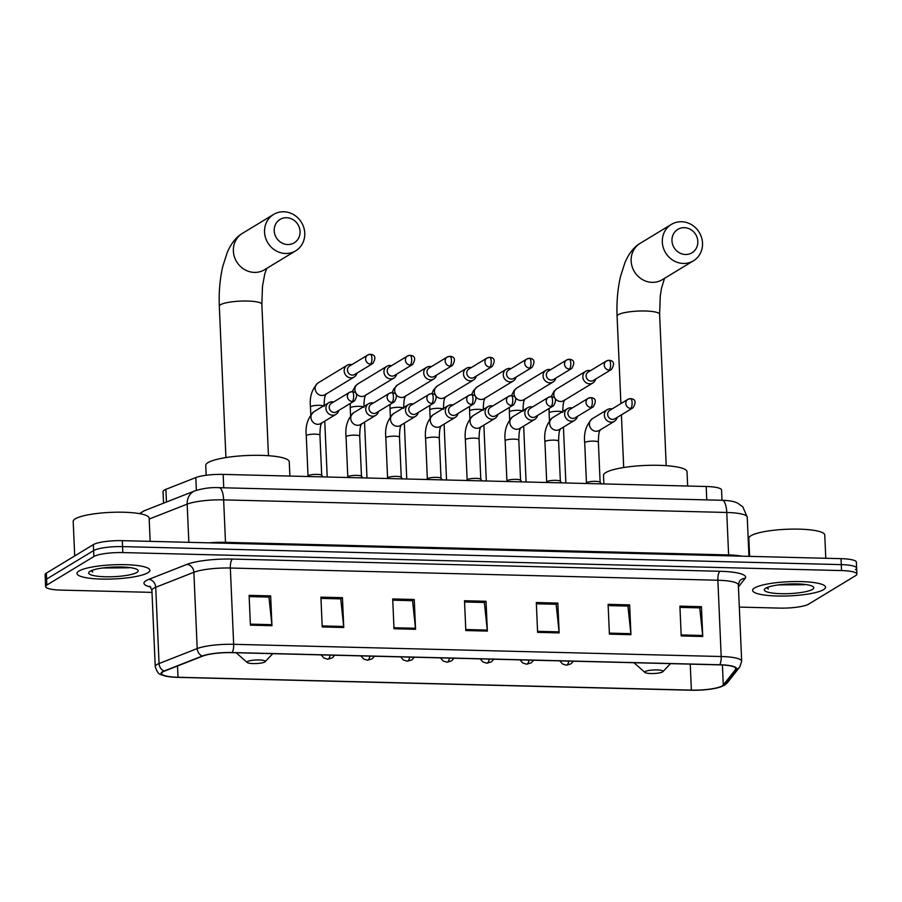 <?xml version="1.0" encoding="UTF-8"?>
<svg xmlns="http://www.w3.org/2000/svg" width="902" height="902" viewBox="0 0 902 902"><rect width="100%" height="100%" fill="white"/><g stroke="black" fill="none" stroke-linecap="round" stroke-linejoin="round"><path stroke-width="1.35" d="M163.544 503.169L163.036 491.646A22.798 4.431 -2.5 0 1 165.889 489.335L195.813 477.575A22.798 4.431 -2.5 0 1 223.166 474.396L706.187 486.494A22.798 4.431 -2.5 0 1 721.555 490L721.995 500.272M855.4 569.658A22.798 4.431 177.5 0 0 856.641 568.125L856.381 562.16A22.798 4.431 177.5 0 0 841.025 558.654L122.311 540.659A22.798 4.431 177.5 0 0 93.357 544.616L46.34 573.142A22.798 4.431 177.5 0 0 45.1 574.675L45.359 580.64A22.798 4.431 177.5 0 1 46.6 579.095A22.798 4.431 177.5 0 0 45.359 580.64L45.619 586.593A22.798 4.431 177.5 0 0 60.975 590.1L151.998 592.377M856.641 568.125A22.798 4.431 177.5 0 0 841.284 564.618L122.571 546.612A22.798 4.431 177.5 0 0 93.616 550.581L46.6 579.095L93.616 550.581A22.798 4.431 177.5 0 1 122.571 546.612L841.284 564.618A22.798 4.431 177.5 0 1 856.641 568.125L856.9 574.089A22.798 4.431 177.5 0 0 841.543 570.571L122.83 552.576A22.798 4.431 177.5 0 0 93.876 556.534L46.859 585.06A22.798 4.431 177.5 0 0 45.619 586.593M823.537 589.66A36.486 7.092 177.5 0 0 825.522 587.213A36.486 7.092 177.5 0 0 794.944 581.553A36.486 7.092 177.5 0 0 754.613 587.935A36.486 7.092 177.5 0 0 752.618 590.393A36.486 7.092 177.5 0 0 783.207 596.053A36.486 7.092 177.5 0 0 823.537 589.66A36.486 7.092 177.5 0 0 825.522 587.213A36.486 7.092 177.5 0 0 794.944 581.553A36.486 7.092 177.5 0 0 754.613 587.935A36.486 7.092 177.5 0 0 752.618 590.393A36.486 7.092 177.5 0 0 783.207 596.053A36.486 7.092 177.5 0 0 823.537 589.66M147.905 572.736A36.486 7.092 177.5 0 0 149.901 570.289A36.486 7.092 177.5 0 0 119.312 564.629A36.486 7.092 177.5 0 0 78.981 571.011A36.486 7.092 177.5 0 0 76.997 573.469A36.486 7.092 177.5 0 0 107.575 579.129A36.486 7.092 177.5 0 0 147.905 572.736A36.486 7.092 177.5 0 0 149.901 570.289A36.486 7.092 177.5 0 0 119.312 564.629A36.486 7.092 177.5 0 0 78.981 571.011A36.486 7.092 177.5 0 0 76.997 573.469A36.486 7.092 177.5 0 0 107.575 579.129A36.486 7.092 177.5 0 0 147.905 572.736M722.265 685.881A24.32 4.724 -2.5 0 1 691.372 690.109L178.01 677.255A24.32 4.724 -2.5 0 1 161.627 673.512A24.32 4.724 -2.5 0 1 164.683 671.043L202.826 656.058A24.32 4.724 -2.5 0 1 231.994 652.653L719.537 664.864A24.32 4.724 -2.5 0 1 735.919 668.607A24.32 4.724 -2.5 0 1 735.615 669.408L723.291 685.035A24.32 4.724 -2.5 0 1 722.265 685.881M722.84 685.892A24.929 4.848 177.5 0 0 723.889 685.035L736.212 669.397A24.929 4.848 177.5 0 0 719.728 664.751L232.197 652.541A24.929 4.848 177.5 0 0 202.296 656.025L164.141 671.009A24.929 4.848 177.5 0 0 167.783 676.534A24.929 4.848 177.5 0 0 177.818 677.368L691.18 690.233A24.929 4.848 177.5 0 0 717.721 687.786A24.929 4.848 177.5 0 0 722.84 685.892M739.313 607.091L779.689 608.106A22.798 4.431 177.5 0 0 808.643 604.137L855.66 575.623A22.798 4.431 177.5 0 0 856.9 574.089M322.206 626.946L320.909 597.158L342.444 597.688L343.752 627.488L322.206 626.946M250.406 625.154L249.11 595.354L270.645 595.895L271.953 625.695L250.406 625.154M537.603 632.347L536.307 602.547L557.842 603.088L559.15 632.888L537.603 632.347M609.402 634.14L608.106 604.351L629.641 604.881L630.938 634.681L609.402 634.14M681.202 635.944L679.905 606.144L701.44 606.685L702.737 636.485L681.202 635.944M394.005 628.75L392.708 598.951L414.243 599.492L415.551 629.292L394.005 628.75M465.804 630.543L464.507 600.755L486.043 601.284L487.351 631.084L465.804 630.543M486.043 601.284L484.103 602.468M464.564 601.984L484.34 602.48L487.272 630.07A6.077 1.996 91.4 0 1 487.351 631.084M414.243 599.492L412.304 600.676M392.765 600.18L412.552 600.676L415.472 628.277A6.077 1.996 91.4 0 1 415.551 629.292M701.44 606.685L699.501 607.869M679.95 607.373L699.738 607.869L702.669 635.47A6.077 1.996 91.4 0 1 702.737 636.485M629.641 604.881L627.702 606.065M608.151 605.58L627.939 606.076L630.87 633.666A6.077 1.996 91.4 0 1 630.938 634.681M557.842 603.088L555.903 604.272M536.363 603.776L556.139 604.272L559.071 631.874A6.077 1.996 91.4 0 1 559.15 632.888M270.645 595.895L268.706 597.079M249.166 596.583L268.954 597.079L271.874 624.68A6.077 1.996 91.4 0 1 271.953 625.695M342.444 597.688L340.505 598.872M320.965 598.387L340.753 598.883L343.673 626.473A6.077 1.996 91.4 0 1 343.752 627.488M825.781 558.27L824.766 534.999A38.008 7.385 177.5 0 0 792.914 529.102A38.008 7.385 177.5 0 0 750.892 535.754A38.008 7.385 177.5 0 0 748.829 538.314L749.618 556.365M812.476 589.389A24.782 4.814 177.5 0 0 813.3 586.785A24.782 4.814 177.5 0 0 790.603 583.932A24.782 4.814 177.5 0 0 765.663 588.217A24.782 4.814 177.5 0 0 764.761 588.905A24.782 4.814 177.5 0 0 782.677 593.719A24.782 4.814 177.5 0 0 812.476 589.389M766.644 587.709L768.29 589.006L767.703 587.27M778.336 584.913L804.652 584.71M768.29 589.006L766.801 587.63M800.074 584.022L785.383 584.192M684.302 227.676A13.677 12.651 58.8 0 0 671.967 240.766A13.677 12.651 58.8 0 0 685.475 254.499A13.677 12.651 58.8 0 0 697.821 241.409A13.677 12.651 58.8 0 0 684.302 227.676M683.333 263.452A21.287 19.675 -121.2 0 1 663.274 247.622A21.287 19.675 -121.2 0 1 671.381 224.395A21.287 19.675 -121.2 0 1 681.506 221.734A21.287 19.675 -121.2 0 1 701.564 237.564A21.287 19.675 -121.2 0 1 693.458 260.791A21.287 19.675 -121.2 0 1 683.333 263.452M645.302 671.516A9.121 1.77 177.5 0 0 644.998 672.475A9.121 1.77 177.5 0 0 653.352 673.523A9.121 1.77 177.5 0 0 662.53 671.945A9.121 1.77 177.5 0 0 662.869 671.697A9.121 1.77 177.5 0 0 656.273 669.915A9.121 1.77 177.5 0 0 645.302 671.516M687.651 486.02L687.031 471.757A41.808 8.118 177.5 0 0 651.988 465.274A41.808 8.118 177.5 0 0 605.772 472.592A41.808 8.118 177.5 0 0 603.494 475.399L603.866 483.923M286.543 217.72A13.677 12.651 58.8 0 0 274.208 230.799A13.677 12.651 58.8 0 0 287.715 244.532A13.677 12.651 58.8 0 0 300.05 231.453A13.677 12.651 58.8 0 0 286.543 217.72M285.562 253.485A21.287 19.675 -121.2 0 1 265.504 237.666A21.287 19.675 -121.2 0 1 273.61 214.428A21.287 19.675 -121.2 0 1 283.747 211.767A21.287 19.675 -121.2 0 1 303.805 227.597A21.287 19.675 -121.2 0 1 295.698 250.824A21.287 19.675 -121.2 0 1 285.562 253.485M247.531 661.549A9.121 1.77 177.5 0 0 247.238 662.508A9.121 1.77 177.5 0 0 255.582 663.568A9.121 1.77 177.5 0 0 264.771 661.989A9.121 1.77 177.5 0 0 265.098 661.73A9.121 1.77 177.5 0 0 258.502 659.96A9.121 1.77 177.5 0 0 247.531 661.549M289.892 476.064L289.26 461.79A41.808 8.118 177.5 0 0 254.217 455.318A41.808 8.118 177.5 0 0 208.012 462.625A41.808 8.118 177.5 0 0 205.735 465.443L206.163 475.275M590.472 370.643A6.844 6.325 58.8 0 0 582.839 376.98A6.844 6.325 58.8 0 0 595.602 379.099M608.726 360.383A4.938 4.566 58.8 0 0 606.381 361.003L588.217 372.019A4.938 4.566 58.8 0 0 590.99 381.084A4.938 4.566 58.8 0 0 593.347 380.464L611.5 369.448C614.826 363.788 614.014 360.732 609.064 360.281A4.938 1.612 -88.6 0 1 610.553 364.25A4.938 1.612 91.4 0 1 609.154 370.068A4.938 4.566 58.8 0 0 611.5 369.448M550.694 369.651A6.844 6.325 58.8 0 0 543.06 375.987A6.844 6.325 58.8 0 0 555.824 378.096M568.959 359.391A4.938 4.566 58.8 0 0 566.603 359.999L548.439 371.026A4.938 4.566 58.8 0 0 551.212 380.092A4.938 4.566 58.8 0 0 553.569 379.471L571.733 368.456C575.059 362.796 574.236 359.74 569.286 359.289A4.938 1.612 -88.6 0 1 570.774 363.247A4.938 1.612 91.4 0 1 569.376 369.065A4.938 4.566 58.8 0 0 571.733 368.456M510.927 368.659A6.844 6.325 58.8 0 0 503.282 374.984A6.844 6.325 58.8 0 0 516.045 377.104M529.181 358.387A4.938 4.566 58.8 0 0 526.824 359.007L508.66 370.023A4.938 4.566 58.8 0 0 511.434 379.088A4.938 4.566 58.8 0 0 513.79 378.468L531.954 367.452C535.281 361.792 534.469 358.737 529.508 358.297A4.938 1.612 -88.6 0 1 530.996 362.254A4.938 1.612 91.4 0 1 529.598 368.072A4.938 4.566 58.8 0 0 531.954 367.452M471.148 367.655A6.844 6.325 58.8 0 0 463.504 373.992A6.844 6.325 58.8 0 0 476.267 376.111M489.403 357.395A4.938 4.566 58.8 0 0 487.046 358.015L468.893 369.031A4.938 4.566 58.8 0 0 471.667 378.096A4.938 4.566 58.8 0 0 474.012 377.476L492.176 366.46C495.502 360.8 494.691 357.744 489.741 357.293A4.938 1.612 -88.6 0 1 491.218 361.262A4.938 1.612 91.4 0 1 489.82 367.08A4.938 4.566 58.8 0 0 492.176 366.46M431.37 366.663A6.844 6.325 58.8 0 0 423.726 373A6.844 6.325 58.8 0 0 436.489 375.108M449.624 356.391A4.938 4.566 58.8 0 0 447.268 357.012L429.115 368.027A4.938 4.566 58.8 0 0 431.889 377.104A4.938 4.566 58.8 0 0 434.234 376.484L452.398 365.468C455.724 359.808 454.912 356.752 449.963 356.301A4.938 1.612 -88.6 0 1 451.44 360.259A4.938 1.612 91.4 0 1 450.042 366.077A4.938 4.566 58.8 0 0 452.398 365.468M391.592 365.671A6.844 6.325 58.8 0 0 383.948 371.996A6.844 6.325 58.8 0 0 396.722 374.116M409.846 355.399A4.938 4.566 58.8 0 0 407.501 356.019L389.337 367.035A4.938 4.566 58.8 0 0 392.111 376.1A4.938 4.566 58.8 0 0 394.456 375.48L412.62 364.464C415.946 358.804 415.134 355.749 410.185 355.298A4.938 1.612 -88.6 0 1 411.662 359.267A4.938 1.612 91.4 0 1 410.275 365.084A4.938 4.566 58.8 0 0 412.62 364.464M351.814 364.667A6.844 6.325 58.8 0 0 344.181 371.004A6.844 6.325 58.8 0 0 356.944 373.124M370.068 354.407A4.938 4.566 58.8 0 0 367.723 355.027L349.559 366.043A4.938 4.566 58.8 0 0 352.332 375.108A4.938 4.566 58.8 0 0 354.689 374.488L372.842 363.472C376.168 357.812 375.356 354.757 370.406 354.306A4.938 1.612 -88.6 0 1 371.895 358.274A4.938 1.612 91.4 0 1 370.497 364.092A4.938 4.566 58.8 0 0 372.842 363.472M601.442 483.867L600.056 482.209A6.844 1.33 177.5 0 0 593.899 481.352A6.844 1.33 177.5 0 0 586.841 482.547A6.844 1.33 177.5 0 0 586.537 482.807L586.052 483.483M612.018 408.989A6.844 6.325 58.8 0 0 607.892 421.234A6.844 6.325 58.8 0 0 617.137 417.434M630.272 398.718A4.938 4.566 58.8 0 0 627.916 399.338L609.763 410.354A4.938 4.566 58.8 0 0 612.537 419.419A4.938 4.566 58.8 0 0 614.882 418.81L633.046 407.783C636.372 402.134 635.56 399.079 630.611 398.628A4.938 1.612 -88.6 0 1 632.088 402.585A4.938 1.612 91.4 0 1 630.69 408.403A4.938 4.566 58.8 0 0 633.046 407.783M561.675 482.874L560.277 481.217A6.844 1.33 177.5 0 0 554.121 480.36A6.844 1.33 177.5 0 0 547.063 481.544A6.844 1.33 177.5 0 0 546.759 481.803L546.285 482.48M572.24 407.997A6.844 6.325 58.8 0 0 568.113 420.231A6.844 6.325 58.8 0 0 577.359 416.442M590.494 397.726A4.938 4.566 58.8 0 0 588.138 398.346L569.985 409.361A4.938 4.566 58.8 0 0 572.759 418.427A4.938 4.566 58.8 0 0 575.104 417.806L593.268 406.791C596.594 401.131 595.782 398.075 590.833 397.624A4.938 1.612 -88.6 0 1 592.31 401.593A4.938 1.612 91.4 0 1 590.911 407.411A4.938 4.566 58.8 0 0 593.268 406.791M521.897 481.871L520.499 480.225A6.844 1.33 177.5 0 0 514.343 479.368A6.844 1.33 177.5 0 0 507.285 480.552A6.844 1.33 177.5 0 0 506.98 480.811L506.507 481.488M532.462 406.994A6.844 6.325 58.8 0 0 528.335 419.238A6.844 6.325 58.8 0 0 537.592 415.45M550.716 396.733A4.938 4.566 58.8 0 0 548.371 397.342L530.207 408.369A4.938 4.566 58.8 0 0 532.981 417.434A4.938 4.566 58.8 0 0 535.326 416.814L553.49 405.799C556.816 400.138 556.004 397.083 551.054 396.632A4.938 1.612 -88.6 0 1 552.543 400.601A4.938 1.612 91.4 0 1 551.145 406.419A4.938 4.566 58.8 0 0 553.49 405.799M482.119 480.879L480.721 479.221A6.844 1.33 177.5 0 0 474.565 478.364A6.844 1.33 177.5 0 0 467.507 479.56A6.844 1.33 177.5 0 0 467.202 479.819L466.729 480.495M492.684 406.001A6.844 6.325 58.8 0 0 488.568 418.235A6.844 6.325 58.8 0 0 497.814 414.446M510.938 395.73A4.938 4.566 58.8 0 0 508.593 396.35L490.429 407.366A4.938 4.566 58.8 0 0 493.202 416.431A4.938 4.566 58.8 0 0 495.559 415.822L513.712 404.795C517.038 399.146 516.226 396.091 511.276 395.64A4.938 1.612 -88.6 0 1 512.764 399.597A4.938 1.612 91.4 0 1 511.366 405.415A4.938 4.566 58.8 0 0 513.712 404.795M442.341 479.875L440.943 478.229A6.844 1.33 177.5 0 0 434.787 477.372A6.844 1.33 177.5 0 0 427.728 478.556A6.844 1.33 177.5 0 0 427.424 478.815L426.95 479.492M452.905 405.009A6.844 6.325 58.8 0 0 448.79 417.243A6.844 6.325 58.8 0 0 458.036 413.454M471.16 394.738A4.938 4.566 58.8 0 0 468.815 395.358L450.65 406.374A4.938 4.566 58.8 0 0 453.424 415.439A4.938 4.566 58.8 0 0 455.781 414.819L473.933 403.803C477.271 398.143 476.448 395.087 471.498 394.636A4.938 1.612 -88.6 0 1 472.986 398.605A4.938 1.612 91.4 0 1 471.588 404.423A4.938 4.566 58.8 0 0 473.933 403.803M402.563 478.883L401.164 477.237A6.844 1.33 177.5 0 0 395.008 476.38A6.844 1.33 177.5 0 0 387.961 477.564A6.844 1.33 177.5 0 0 387.646 477.823L387.172 478.5M413.127 404.006A6.844 6.325 58.8 0 0 409.012 416.25A6.844 6.325 58.8 0 0 418.257 412.451M431.393 393.746A4.938 4.566 58.8 0 0 429.036 394.354L410.872 405.381A4.938 4.566 58.8 0 0 413.646 414.446A4.938 4.566 58.8 0 0 416.002 413.826L434.166 402.811C437.493 397.151 436.681 394.095 431.72 393.644A4.938 1.612 -88.6 0 1 433.208 397.613A4.938 1.612 91.4 0 1 431.81 403.431A4.938 4.566 58.8 0 0 434.166 402.811M362.784 477.891L361.398 476.233A6.844 1.33 177.5 0 0 355.241 475.377A6.844 1.33 177.5 0 0 348.183 476.572A6.844 1.33 177.5 0 0 347.879 476.831L347.394 477.508M373.36 403.014A6.844 6.325 58.8 0 0 369.234 415.247A6.844 6.325 58.8 0 0 378.479 411.459M391.615 392.742A4.938 4.566 58.8 0 0 389.258 393.362L371.094 404.378A4.938 4.566 58.8 0 0 373.879 413.443A4.938 4.566 58.8 0 0 376.224 412.834L394.388 401.807C397.714 396.147 396.903 393.103 391.942 392.652A4.938 1.612 -88.6 0 1 393.43 396.609A4.938 1.612 91.4 0 1 392.032 402.427A4.938 4.566 58.8 0 0 394.388 401.807M323.006 476.887L321.619 475.241A6.844 1.33 177.5 0 0 315.463 474.384A6.844 1.33 177.5 0 0 308.405 475.568A6.844 1.33 177.5 0 0 308.101 475.828L307.627 476.504M333.582 402.01A6.844 6.325 58.8 0 0 329.455 414.255A6.844 6.325 58.8 0 0 338.701 410.466M351.836 391.75A4.938 4.566 58.8 0 0 349.48 392.37L331.327 403.386A4.938 4.566 58.8 0 0 334.101 412.451A4.938 4.566 58.8 0 0 336.446 411.831L354.61 400.815C357.936 395.155 357.124 392.099 352.175 391.648A4.938 1.612 -88.6 0 1 353.652 395.617A4.938 1.612 91.4 0 1 352.254 401.435A4.938 4.566 58.8 0 0 354.61 400.815M150.16 541.358L149.134 518.075A38.008 7.385 177.5 0 0 117.283 512.189A38.008 7.385 177.5 0 0 75.272 518.83A38.008 7.385 177.5 0 0 73.197 521.39L74.708 555.936M136.856 572.466A24.782 4.814 177.5 0 0 137.668 569.872A24.782 4.814 177.5 0 0 114.982 567.008A24.782 4.814 177.5 0 0 90.042 571.293A24.782 4.814 177.5 0 0 89.14 571.981A24.782 4.814 177.5 0 0 107.045 576.806A24.782 4.814 177.5 0 0 136.856 572.466M91.012 570.786L92.669 572.082L92.072 570.346M102.704 567.989L129.02 567.786M92.669 572.082L91.17 570.707M124.442 567.099L109.762 567.268M706.773 499.888L706.187 486.494M223.752 487.79L223.166 474.396M196.377 490.316L195.813 477.575M166.453 502.031L165.889 489.335M140.284 513.768A15.199 12.978 -111.4 0 1 144.782 510.543L194.9 490.846C203.085 488.309 211.147 487.249 219.062 487.678A15.199 4.984 91.4 0 1 223.64 499.877L225.489 542.339L728.613 554.933A30.409 5.908 -2.5 0 1 742.075 556.184M841.025 558.654L841.543 570.571M46.34 573.142L46.859 585.06M93.357 544.616L93.876 556.534M122.311 540.659L122.83 552.576M219.062 487.678L722.198 500.283C729.391 500.531 734.521 501.467 737.577 503.102L742.797 506.811L747.239 517.15A30.409 5.908 177.5 0 0 726.764 512.471L728.613 554.933A3.8 1.24 -88.6 0 0 728.692 555.846M722.198 500.283A15.199 4.984 91.4 0 1 726.764 512.471L223.64 499.877A30.409 5.908 177.5 0 0 187.176 504.128L188.845 542.327M194.9 490.846A15.199 12.978 -111.4 0 0 187.176 504.128L149.18 519.056M209.151 542.835A30.409 5.908 -2.5 0 1 225.489 542.339A3.8 1.24 -88.6 0 0 225.568 543.241M691.372 690.109L690.244 664.131M150.792 587.101A38.008 7.385 -2.5 0 1 146.056 580.663A38.008 7.385 -2.5 0 1 148.751 579.377L186.906 564.393A38.008 7.385 -2.5 0 1 232.479 559.071L720.021 571.282A38.008 7.385 -2.5 0 1 745.153 578.374L738.434 586.886M164.141 671.009A7.599 6.494 -111.4 0 1 159.056 663.545L155.719 587.27A30.409 5.908 177.5 0 0 153.565 588.296A30.409 5.908 177.5 0 0 151.908 590.336L149.856 586.165M717.721 687.786L724.464 685.193L727.452 682.611A7.599 7.351 -141.8 0 1 723.889 685.035M232.197 652.541A7.599 2.492 -88.6 0 0 233.663 644.31L721.194 656.521A7.599 2.492 91.4 0 1 719.728 664.751M202.296 656.025A7.599 6.494 -111.4 0 1 197.2 648.561A30.409 5.908 -2.5 0 1 233.663 644.31L230.337 568.023A30.409 5.908 177.5 0 0 193.874 572.274L155.719 587.27A7.599 6.494 68.6 0 0 148.751 579.377M727.452 682.611L739.775 666.973A7.599 7.351 -141.8 0 1 736.212 669.397M720.021 571.282A7.599 2.492 91.4 0 0 717.868 580.234L721.194 656.521A30.409 5.908 -2.5 0 1 741.681 661.189L738.343 584.913A30.409 5.908 177.5 0 0 717.868 580.234L230.337 568.023A7.599 2.492 91.4 0 1 232.479 559.071M167.783 676.534C160.026 674.166 158.312 675.902 155.245 666.623A30.409 5.908 -2.5 0 1 159.056 663.545L197.2 648.561L193.874 572.274A7.599 6.494 68.6 0 0 186.906 564.393M745.153 578.374A7.599 7.351 38.2 0 0 739.505 581.113L738.343 584.913M178.01 677.255L177.525 666.003M723.291 685.035L722.412 664.977M735.615 669.408L735.547 667.841M465.759 629.528L487.272 630.07M537.558 631.332L559.071 631.874M609.357 633.125L630.87 633.666M681.157 634.929L702.669 635.47M393.96 627.736L415.472 628.277M322.161 625.932L343.673 626.473M250.361 624.139L271.874 624.68M620.903 403.6L617.081 316.14C616.517 302.147 617.656 288.922 620.52 276.44L625.03 262.381C628.998 253.282 634.061 246.922 640.206 243.303A21.287 19.675 58.8 0 0 632.099 266.541A21.287 19.675 58.8 0 0 652.157 282.36A21.287 19.675 58.8 0 0 662.282 279.699L693.458 260.791M617.081 316.14A21.287 4.138 -2.5 0 1 618.242 314.708A21.287 4.138 -2.5 0 1 645.28 311.01A21.287 4.138 -2.5 0 1 659.61 314.279L660.253 296.16L661.47 288.381L664.515 278.346M225.928 457.562L219.321 306.173C218.758 292.192 219.896 278.955 222.749 266.485L227.259 252.413C231.239 243.315 236.29 236.955 242.435 233.347A21.287 19.675 58.8 0 0 234.328 256.574A21.287 19.675 58.8 0 0 254.387 272.404A21.287 19.675 58.8 0 0 264.523 269.743L295.698 250.824M219.321 306.173A21.287 4.138 -2.5 0 1 220.483 304.741A21.287 4.138 -2.5 0 1 247.509 301.042A21.287 4.138 -2.5 0 1 261.851 304.312L262.482 286.193L264.782 273.892L266.744 268.39M573.334 661.211L571 663.827L566.456 665.202A7.599 2.492 -88.6 0 0 566.975 665.045A7.599 2.492 91.4 0 0 568.779 661.087M562.194 411.864A6.844 1.33 177.5 0 0 558.575 411.323A6.844 1.33 177.5 0 0 549.487 412.507A6.844 1.33 177.5 0 0 549.115 412.969L549.453 420.603M585.748 371.297L556.703 388.92A6.844 6.325 58.8 0 0 560.943 401.469A6.844 6.325 58.8 0 0 563.795 400.612L592.839 382.989M609.064 360.281L606.381 361.003A4.938 4.566 58.8 0 0 609.154 370.068M533.556 660.208L531.233 662.835L526.678 664.199A7.599 2.492 -88.6 0 0 527.196 664.052A7.599 2.492 91.4 0 0 529 660.095M522.416 410.861A6.844 1.33 177.5 0 0 518.808 410.331A6.844 1.33 177.5 0 0 509.709 411.504A6.844 1.33 177.5 0 0 509.337 411.966L509.675 419.599M545.969 370.294L516.925 387.916A6.844 6.325 58.8 0 0 521.176 400.465A6.844 6.325 58.8 0 0 524.017 399.62L553.073 381.997M569.286 359.289L566.603 359.999A4.938 4.566 58.8 0 0 569.376 369.065M493.789 659.215L491.455 661.831L486.9 663.207A7.599 2.492 -88.6 0 0 487.418 663.06A7.599 2.492 91.4 0 0 489.222 659.103M482.638 409.869A6.844 1.33 177.5 0 0 479.03 409.339A6.844 1.33 177.5 0 0 469.931 410.511A6.844 1.33 177.5 0 0 469.559 410.974L469.897 418.607M506.191 369.301L477.147 386.924A6.844 6.325 58.8 0 0 481.397 399.473A6.844 6.325 58.8 0 0 484.239 398.616L513.294 380.994M529.508 358.297L526.824 359.007A4.938 4.566 58.8 0 0 529.598 368.072M454.01 658.212L451.676 660.839L447.121 662.215A7.599 2.492 -88.6 0 0 447.64 662.057A7.599 2.492 91.4 0 0 449.444 658.099M442.871 408.877A6.844 1.33 177.5 0 0 439.251 408.335A6.844 1.33 177.5 0 0 430.164 409.519A6.844 1.33 177.5 0 0 429.792 409.97L430.119 417.615M466.413 368.309L437.369 385.932A6.844 6.325 58.8 0 0 441.619 398.481A6.844 6.325 58.8 0 0 444.472 397.624L473.516 380.001M489.741 357.293L487.046 358.015A4.938 4.566 58.8 0 0 489.82 367.08M414.232 657.22L411.898 659.847L407.343 661.211A7.599 2.492 -88.6 0 0 407.862 661.065A7.599 2.492 91.4 0 0 409.677 657.107M403.093 407.873A6.844 1.33 177.5 0 0 399.473 407.343A6.844 1.33 177.5 0 0 390.386 408.516A6.844 1.33 177.5 0 0 390.014 408.978L390.34 416.611M426.646 367.306L397.59 384.928A6.844 6.325 58.8 0 0 401.841 397.478A6.844 6.325 58.8 0 0 404.694 396.632L433.738 379.009M449.963 356.301L447.268 357.012A4.938 4.566 58.8 0 0 450.042 366.077M374.454 656.228L372.12 658.843L367.576 660.219A7.599 2.492 -88.6 0 0 368.084 660.072A7.599 2.492 91.4 0 0 369.899 656.115M363.314 406.881A6.844 1.33 177.5 0 0 359.695 406.351A6.844 1.33 177.5 0 0 350.607 407.524A6.844 1.33 177.5 0 0 350.235 407.986L350.562 415.619M386.868 366.313L357.823 383.936A6.844 6.325 58.8 0 0 362.063 396.485A6.844 6.325 58.8 0 0 364.915 395.628L393.96 378.006M410.185 355.298L407.501 356.019A4.938 4.566 58.8 0 0 410.275 365.084M334.676 655.224L332.342 657.851L327.798 659.227A7.599 2.492 -88.6 0 0 328.317 659.069A7.599 2.492 91.4 0 0 330.121 655.111M323.536 405.889A6.844 1.33 177.5 0 0 319.917 405.348A6.844 1.33 177.5 0 0 310.829 406.531A6.844 1.33 177.5 0 0 310.457 406.982L310.795 414.627M347.09 365.321L318.045 382.944A6.844 6.325 58.8 0 0 322.285 395.493A6.844 6.325 58.8 0 0 325.137 394.636L354.182 377.013M370.406 354.306L367.723 355.027A4.938 4.566 58.8 0 0 370.497 364.092M600.134 482.311L598.376 442.183A6.844 1.33 177.5 0 0 594.17 441.146A6.844 1.33 177.5 0 0 585.082 442.318A6.844 1.33 177.5 0 0 584.71 442.781L586.458 482.908M584.71 442.781C583.628 432.892 586.153 424.876 592.298 418.731A6.844 6.325 58.8 0 0 596.538 431.28A6.844 6.325 58.8 0 0 599.39 430.423L614.386 421.335M630.611 398.628L627.916 399.338A4.938 4.566 58.8 0 0 630.69 408.403M560.356 481.318L558.609 441.191A6.844 1.33 177.5 0 0 554.392 440.142A6.844 1.33 177.5 0 0 545.304 441.326A6.844 1.33 177.5 0 0 544.932 441.777L546.691 481.905M544.932 441.777C543.85 431.9 546.375 423.884 552.52 417.739A6.844 6.325 58.8 0 0 556.76 430.288A6.844 6.325 58.8 0 0 559.612 429.431L574.608 420.332M590.833 397.624L588.138 398.346A4.938 4.566 58.8 0 0 590.911 407.411M520.578 480.315L518.83 440.187A6.844 1.33 177.5 0 0 514.625 439.15A6.844 1.33 177.5 0 0 505.526 440.323A6.844 1.33 177.5 0 0 505.154 440.785L506.913 480.913M505.154 440.785C504.071 430.908 506.597 422.891 512.742 416.735A6.844 6.325 58.8 0 0 516.993 429.284A6.844 6.325 58.8 0 0 519.834 428.439L534.83 419.34M551.054 396.632L548.371 397.342A4.938 4.566 58.8 0 0 551.145 406.419M480.8 479.323L479.052 439.195A6.844 1.33 177.5 0 0 474.847 438.158A6.844 1.33 177.5 0 0 465.759 439.33A6.844 1.33 177.5 0 0 465.376 439.793L467.135 479.92M465.376 439.793C464.293 429.904 466.83 421.888 472.964 415.743A6.844 6.325 58.8 0 0 477.214 428.292A6.844 6.325 58.8 0 0 480.067 427.435L495.051 418.348M511.276 395.64L508.593 396.35A4.938 4.566 58.8 0 0 511.366 405.415M441.022 478.319L439.274 438.192A6.844 1.33 177.5 0 0 435.068 437.154A6.844 1.33 177.5 0 0 425.981 438.338A6.844 1.33 177.5 0 0 425.609 438.789L427.356 478.917M425.609 438.789C424.526 428.912 427.052 420.896 433.185 414.751A6.844 6.325 58.8 0 0 437.436 427.3A6.844 6.325 58.8 0 0 440.289 426.443L455.284 417.344M471.498 394.636L468.815 395.358A4.938 4.566 58.8 0 0 471.588 404.423M401.243 477.327L399.496 437.199A6.844 1.33 177.5 0 0 395.29 436.162A6.844 1.33 177.5 0 0 386.203 437.335A6.844 1.33 177.5 0 0 385.83 437.797L387.578 477.925M385.83 437.797C384.748 427.92 387.274 419.904 393.407 413.747A6.844 6.325 58.8 0 0 397.658 426.296A6.844 6.325 58.8 0 0 400.511 425.451L415.506 416.352M431.72 393.644L429.036 394.354A4.938 4.566 58.8 0 0 431.81 403.431M361.476 476.335L359.718 436.207A6.844 1.33 177.5 0 0 355.512 435.17A6.844 1.33 177.5 0 0 346.424 436.342A6.844 1.33 177.5 0 0 346.052 436.805L347.8 476.933M346.052 436.805C344.97 426.917 347.495 418.9 353.64 412.755A6.844 6.325 58.8 0 0 357.88 425.304A6.844 6.325 58.8 0 0 360.732 424.447L375.728 415.36M391.942 392.652L389.258 393.362A4.938 4.566 58.8 0 0 392.032 402.427M321.698 475.331L319.939 435.204A6.844 1.33 177.5 0 0 315.734 434.166A6.844 1.33 177.5 0 0 306.646 435.35A6.844 1.33 177.5 0 0 306.274 435.801L308.022 475.929M306.274 435.801C305.192 425.924 307.717 417.908 313.862 411.752A6.844 6.325 58.8 0 0 318.102 424.312A6.844 6.325 58.8 0 0 320.954 423.455L335.95 414.356M352.175 391.648L349.48 392.37A4.938 4.566 58.8 0 0 352.254 401.435M139.382 513.599L144.782 510.543M747.239 517.15L748.953 556.354M739.775 666.973L741.681 661.189M155.245 666.623L151.908 590.336M640.206 243.303L671.381 224.395M623.699 467.529L621.399 414.852M644.998 672.475L633.926 662.722M662.869 671.697L670.536 663.635M666.217 465.669L659.61 314.279M242.435 233.347L273.61 214.428M247.238 662.508L236.166 652.766M265.098 661.73L272.776 653.679M268.458 455.702L261.851 304.312M562.78 412.372C562.995 400.082 564.37 401.604 564.641 399.902M556.703 388.92L554.189 391.073L551.167 396.632M549.115 408.448L549.115 412.969M565.87 482.976L563.434 427.12M566.456 665.202L562.532 663.985L559.781 660.862M523.013 411.368C523.216 399.09 524.592 400.601 524.863 398.909M516.925 387.916L514.411 390.081L511.389 395.64M509.337 407.456L509.337 411.966M526.091 481.972L523.656 426.116M526.678 664.199L522.754 662.993L520.003 659.869M483.235 410.376C483.438 398.086 484.814 399.609 485.084 397.906M477.147 386.924L473.336 390.904L471.611 394.648M469.559 406.464L469.559 410.974M486.313 480.98L483.878 425.124M486.9 663.207L482.976 662L480.225 658.877M443.457 409.384C443.66 397.094 445.036 398.616 445.317 396.914M437.369 385.932L433.558 389.901L431.844 393.644M429.78 405.46L429.792 409.97M446.535 479.988L444.1 424.132M447.121 662.215L443.198 660.997L440.447 657.874M403.679 408.38C403.882 396.102 405.269 397.613 405.539 395.922M397.59 384.928L393.779 388.909L392.066 392.652M390.014 404.468L390.014 408.978M406.757 478.985L404.322 423.128M407.343 661.211L403.419 660.005L400.68 656.881M363.901 407.388C364.115 395.099 365.49 396.621 365.761 394.918M357.823 383.936L355.309 386.101L352.287 391.66M350.235 403.465L350.235 407.986M366.99 477.992L364.543 422.136M367.576 660.219L363.641 659.012L360.901 655.889M324.122 406.385C324.337 394.106 325.712 395.628 325.983 393.926M318.045 382.944C311.9 389.089 309.375 397.105 310.457 406.982M327.212 477L324.765 421.144M327.798 659.227L323.863 658.009L321.123 654.886M598.376 442.183C598.59 429.893 599.965 431.415 600.236 429.713M592.298 418.731L607.283 409.632M558.609 441.191C558.812 428.901 560.187 430.423 560.458 428.721M552.52 417.739L567.516 408.64M518.83 440.187C519.033 427.909 520.409 429.42 520.679 427.728M512.742 416.735L527.738 407.636M479.052 439.195C479.255 426.905 480.631 428.427 480.913 426.725M472.964 415.743L487.959 406.644M439.274 438.192C439.477 425.913 440.864 427.435 441.134 425.733M433.185 414.751L448.181 405.652M399.496 437.199C399.71 424.921 401.086 426.432 401.356 424.741M393.407 413.747L408.403 404.648M359.718 436.207C359.932 423.917 361.307 425.44 361.578 423.737M353.64 412.755L368.625 403.656M319.939 435.204C320.154 422.925 321.529 424.447 321.8 422.745M313.862 411.752L328.858 402.664"/></g></svg>
